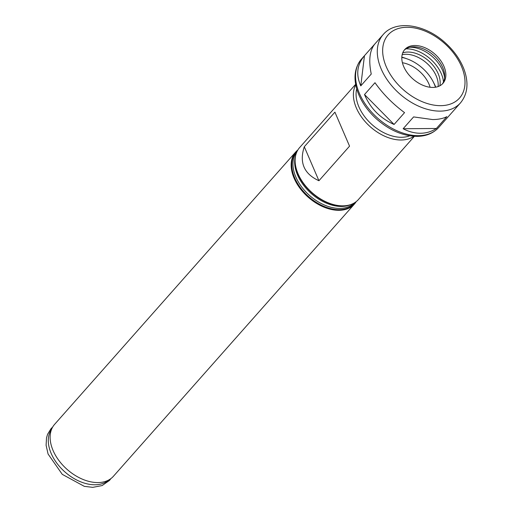 <?xml version="1.0" encoding="UTF-8"?>
<svg xmlns="http://www.w3.org/2000/svg" width="513" height="513" viewBox="0 0 513 513"><rect width="100%" height="100%" fill="white"/><g stroke="black" fill="none" stroke-linecap="round" stroke-linejoin="round"><path stroke-width="0.77" d="M304.292 146.75L334.918 112.155L349.552 146.147L318.932 180.743C303.997 173.881 299.117 162.55 304.292 146.75L318.932 180.743M364.512 94.539L374.984 82.708C382.916 93.937 392.772 103.915 404.552 112.636L394.08 124.467C380.107 118.214 370.251 108.243 364.512 94.539L394.08 124.467M361.498 59.046C354.412 67.761 353.143 78.681 357.67 91.808C361.396 101.959 367.783 111.103 376.831 119.253C389.681 130.385 403.083 136.086 417.037 136.368C426.123 136.266 433.357 133.29 438.75 127.436A51.589 33.544 41.5 0 1 418.39 135.669A51.589 33.544 41.5 0 1 367.071 106.608A51.589 33.544 41.5 0 1 361.498 59.046L374.932 43.874C369.668 50.268 368.443 60.329 371.252 74.052L360.78 85.876C355.778 74.629 357.003 64.574 364.461 55.699L360.78 85.876M438.75 127.436L460.482 102.889C467.561 94.174 468.837 83.253 464.303 70.127C460.584 59.983 454.197 50.832 445.149 42.688C425.168 24.348 395.914 19.52 383.23 34.499A51.589 33.544 41.5 0 0 388.809 82.061A51.589 33.544 41.5 0 0 440.128 111.122A51.589 33.544 41.5 0 0 460.482 102.889M436.383 128.481C431.6 131.597 426.316 133.188 420.532 133.258C414.735 133.277 408.938 131.77 403.135 128.737L436.383 128.481L446.855 116.656C443.168 118.535 438.435 119.503 432.658 119.561L413.606 116.913L403.135 128.737M297.848 149.988A39.232 25.509 41.5 0 0 295.674 152.04A39.232 25.509 41.5 0 0 299.913 188.207A39.232 25.509 41.5 0 0 338.939 210.311A39.232 25.509 41.5 0 0 354.419 204.052A39.232 25.509 41.5 0 0 356.195 201.641M355.65 84.292L299.624 147.577A39.232 25.509 41.5 0 0 295.103 160.415A39.232 25.509 41.5 0 0 342.889 205.848A39.232 25.509 41.5 0 0 346.179 205.63A39.232 25.509 41.5 0 0 358.369 199.589L414.395 136.304M355.746 84.818A39.232 25.509 41.5 0 0 363.884 120.132A39.232 25.509 41.5 0 0 401.172 140.011A39.232 25.509 41.5 0 0 413.863 136.266M356.727 88.884A37.269 24.233 41.5 0 0 368.135 120.799A37.269 24.233 41.5 0 0 401.467 137.285A37.269 24.233 41.5 0 0 409.707 135.791M432.863 87.434A25.503 16.583 41.5 0 0 442.924 83.369A25.503 16.583 41.5 0 0 434.819 54.051A25.503 16.583 41.5 0 0 404.738 49.562A25.503 16.583 41.5 0 0 407.495 73.07A25.503 16.583 41.5 0 0 432.863 87.434M442.315 83.997A25.503 16.583 41.5 0 0 444.7 76.334A25.503 16.583 41.5 0 0 433.658 55.359A25.503 16.583 41.5 0 0 411.503 46.946A25.503 16.583 41.5 0 0 404.186 50.242M444.591 78.066A28.247 18.365 41.5 0 0 409.797 47.26M443.488 82.035A30.402 19.77 41.5 0 0 405.988 48.838M439.872 85.774A26.477 17.218 41.5 0 0 428.721 60.938A26.477 17.218 41.5 0 0 402.718 52.877M438.121 86.556A26.477 17.218 41.5 0 0 426.745 63.17A26.477 17.218 41.5 0 0 402.154 54.711M435.774 87.172A37.269 24.233 41.5 0 0 434.229 83.799L433.241 81.862A33.345 21.681 41.5 0 0 407.405 58.989A33.345 21.681 41.5 0 0 401.807 57.424M407.405 58.989L405.36 58.245A37.269 24.233 41.5 0 0 401.826 57.123M435.473 87.223A33.345 21.681 41.5 0 0 433.241 81.862M430.125 87.268A26.618 17.307 41.5 0 0 402.41 62.733M295.674 152.04L54.641 424.309A39.232 25.509 41.5 0 0 52.422 427.489L50.543 430.971A38.315 24.913 41.5 0 0 58.604 465.426A38.315 24.913 41.5 0 0 94.969 484.772A38.315 24.913 41.5 0 0 107.268 481.188L110.494 478.898A39.232 25.509 41.5 0 0 113.386 476.314L354.419 204.052M52.422 427.489A39.232 25.509 41.5 0 0 60.675 462.764A39.232 25.509 41.5 0 0 97.906 482.573A39.232 25.509 41.5 0 0 110.494 478.898M297.412 150.751A38.866 25.272 41.5 0 0 299.746 186.764A38.866 25.272 41.5 0 0 339.131 209.65A38.866 25.272 41.5 0 0 355.49 202.167M296.815 151.97A38.443 24.996 41.5 0 0 301.913 187.271A38.443 24.996 41.5 0 0 339.773 208.413A38.443 24.996 41.5 0 0 354.355 202.904M295.655 155.477A38.443 24.996 41.5 0 0 306.588 188.861A38.443 24.996 41.5 0 0 341.504 206.45A38.443 24.996 41.5 0 0 351.007 204.482M295.103 160.652A38.866 25.272 41.5 0 0 295.103 160.896A38.866 25.272 41.5 0 0 342.447 205.905A38.866 25.272 41.5 0 0 345.704 205.687A38.866 25.272 41.5 0 0 345.942 205.655M440.712 105.665A47.664 30.992 41.5 0 0 447.913 46.612A47.664 30.992 41.5 0 0 382.865 47.113A47.664 30.992 41.5 0 0 440.712 105.665M345.704 205.687L346.179 205.63M295.103 160.896L295.103 160.415M374.932 43.874L383.23 34.499M110.911 478.597L109.461 480.45L102.125 485.574L92.725 487.35L84.292 486.337L62.278 474.358L48.075 454.018L46.099 445.278L46.523 437.794L47.581 434.299L51.005 428.708L52.672 427.04"/></g></svg>
